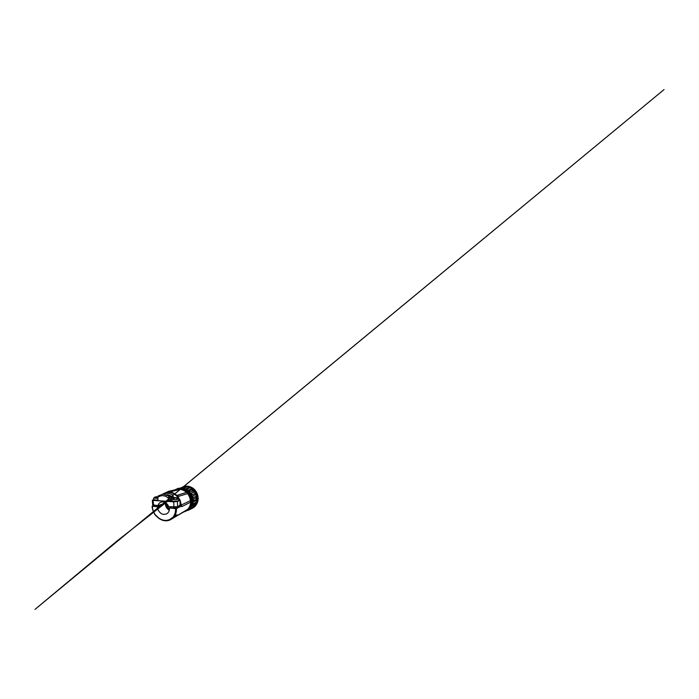 <?xml version="1.0" encoding="UTF-8"?>
<svg xmlns="http://www.w3.org/2000/svg" width="699" height="699" viewBox="0 0 699 699"><rect width="100%" height="100%" fill="white"/><g stroke="black" fill="none" stroke-linecap="round" stroke-linejoin="round"><path stroke-width="1.05" d="M177.607 515.443L174.759 517.024M176.235 516.273L178.586 514.831M186.956 509.929L187.769 509.344M178.734 514.717L187.76 509.248C189.534 507.352 190.512 504.966 190.678 502.1L181.81 506.661L181.591 506.006L176.471 508.531C176.541 512.419 175.484 515.591 173.3 518.038L175.93 515.661M187.603 493.433C189.342 495.591 190.311 498.046 190.512 500.799L190.346 500.694C190.137 498.055 189.202 495.696 187.559 493.616L187.428 492.612L186.45 492.419C184.527 490.654 182.395 489.658 180.036 489.44L179.206 488.889L168.782 491.257L169.831 491.913L168.686 492.306C166.528 492.271 164.606 492.891 162.911 494.176M190.512 500.799L190.678 502.109M180.884 505.639L181.172 505.989L181.399 504.966L190.346 500.694M176.471 508.531L181.591 506.006M171.692 506.976L169.464 507.998C169.516 510.786 168.564 512.76 166.589 513.905L163.636 514.412C160.421 514.027 157.528 510.419 157.397 506.766L152.268 506.242C152.565 509.798 153.806 512.952 155.991 515.713L156.008 515.696M177.17 506.95L177.004 507.325C176.218 507.78 173.317 507.806 172.915 507.36L172.915 507.36M159.564 505.062L159.232 505.63L155.58 505.517M169.656 491.939C172.26 492.218 174.645 493.398 176.812 495.469L177.03 496.456C174.567 493.817 171.788 492.428 168.686 492.306L169.053 492.245M162.465 494.202L168.782 491.257L168.328 492.227M157.86 498.431L153.71 497.968M176.34 497.705L178.166 498.562C178.734 498.736 178.752 498.92 178.21 499.138C176.664 499.776 170.643 499.724 170.923 499.077L171.438 498.754M196.209 499.427L196.865 499.016C197.17 498.37 196.952 497.959 196.209 497.784L192.601 499.191C193.492 499.13 193.876 500.563 193.064 500.903L191.954 502.73M182.675 487.22L177.895 488.846M185.759 487.386L184.798 486.53L181.067 487.736L180.499 488.54M189.158 488.19L188.346 487.684C188.389 487.02 188.092 486.731 187.472 486.819L183.811 488.033L183.217 488.889M191.841 489.85L190.967 488.959C191.194 488.33 190.827 487.614 190.032 487.893L186.45 489.117L186.004 490.078M195.938 496.404L196.559 495.338L195.336 494.831L194.803 493.59L195.257 492.358L193.938 492.148L193.23 490.943C193.737 490.27 193.195 489.335 192.312 489.684L192.076 489.798M193.23 490.943L194.104 492.061L190.443 493.459L190.355 494.359L188.739 492.271C189.176 492.489 189.56 491.851 189.211 491.511C188.695 491.292 188.459 491.467 188.52 492.052L188.782 490.943L187.419 490.453L190.897 489.143M156.2 515.486C160.263 520.72 167.603 522.205 171.937 517.828L173.3 518.038M173.142 518.151L174.497 517.312M177.118 515.014L176.314 516.203M152.199 506.233C152.504 509.623 153.666 512.69 155.685 515.416L155.991 515.713M156.227 515.626L156.087 515.661C159.835 520.414 166.275 522.398 171.037 519.383C166.406 522.354 159.984 520.432 156.227 515.626M176.139 515.408L177.197 514.761L176.139 515.408M154.418 505.316L152.268 506.242M172.207 518.151C174.532 515.81 175.659 512.629 175.589 508.619L169.464 507.998M180.263 502.363L180.84 505.936L179.494 505.823M157.397 506.766L163.741 504.451L161.775 504.276M165.41 502.677C164.973 505.595 166.703 508.924 169.298 510.113M163.741 504.451L163.758 503.586M187.559 493.616L177.363 496.727M180.036 489.44L169.831 491.913M177.048 495.346L186.45 492.419M179.337 499.925L176.795 496.089M169.368 509.789C166.947 508.671 165.322 505.587 165.698 502.861M152.67 504.765L157.887 505.648C158.446 503.848 159.529 502.66 161.154 502.092C163.854 501.148 167.454 503.245 168.765 506.696L177.572 506.792L180.132 505.001M157.887 505.648L163.907 503.533L164.492 502.24M166.624 503.568C166.773 505.796 167.725 507.561 169.464 508.863M178.909 499.881L180.027 500.449L177.424 501.498L173.728 501.83L153.142 500.388L152.33 500.239L153.649 499.628M170.364 507.579L169.35 506.749M184.213 489.213C184.658 488.54 183.4 488.12 183.453 488.959M181.53 488.584C181.268 488.051 180.989 488.042 180.709 488.54M178.682 488.715L178.158 488.802M187.323 510.165L187.856 509.798M189.324 508.461C189.744 508.846 190.285 508.19 189.857 507.815M190.897 506.137C191.482 506.827 192.076 505.517 191.22 505.429M191.849 503.332L192.688 503.271L191.945 502.799M192.059 501.594L192.103 500.309C192.496 500.746 192.784 500.702 192.968 500.169C192.741 499.628 192.452 499.575 192.094 499.995L192.601 499.191M192.094 499.995L191.666 497.382C192.146 497.705 192.408 497.583 192.452 496.998C192.103 496.535 191.806 496.561 191.578 497.076L191.875 496.194C192.854 495.836 193.501 497.505 192.54 497.889L192.583 499.2M191.578 497.076L190.512 494.63C191.054 494.813 191.264 494.612 191.168 494.036C190.713 493.677 190.443 493.782 190.355 494.359M186.633 490.48L186.755 489.623L186.126 490.148M157.808 496.98L155.973 497.574L155.117 497.531L156.069 496.806L155.466 496.893L153.492 498.195L154.112 499.925L157.965 500.108L155.396 500.161M168.424 501.393L158 500.659L157.799 497.47C159.136 496.273 160.796 495.678 162.788 495.696C164.789 495.827 166.624 496.605 168.276 498.029L168.424 501.393L170.932 500.528M177.607 501.008L173.335 501.384C171.779 501.227 171.377 500.982 172.129 500.65M184.431 489.291L188.319 487.876M183.199 488.811L183.811 488.033C184.449 487.963 184.798 488.286 184.859 488.985L185.925 489.588M186.703 490.532L187.489 490.314C187.577 489.475 187.227 489.082 186.45 489.117L185.89 489.658M188.739 492.271L193.116 491.091M192.312 489.684L188.782 490.943C189.508 490.654 190.242 491.694 189.761 492.341L190.434 493.468M190.512 494.63L191.351 495.023L194.803 493.59M190.425 493.477L190.626 493.363C191.474 493.005 192.225 494.376 191.482 494.936L191.867 496.203L195.336 494.831M191.666 497.382L192.382 497.941M192.374 497.941L195.947 496.395M192.103 500.309L192.644 500.982M191.823 503.446L192.81 503.865C193.483 503.56 193.3 502.38 192.548 502.214L195.938 500.737L196.07 499.532M191.29 505.237L191.744 505.028C192.339 505.569 192.365 506.076 191.806 506.565L190.862 506.469L195.266 504.879C195.807 504.468 195.807 504.049 195.266 503.612L191.744 505.028L192.146 503.918M190.102 507.483L190.268 507.43C190.678 507.963 190.644 508.418 190.163 508.793L189.184 508.619M191.5 508.671L188.014 510.41L187.105 510.322L188.014 510.41L188.337 509.414M187.315 510.445L185.654 511.24M179.311 488.618L178.437 488.225L174.864 489.877M182.002 488.636L183.208 488.723M180.464 488.54L181.076 487.736L182.098 488.592L185.593 487.378M158.507 495.713L157.799 497.47M168.276 498.029L168.931 496.168L169.717 497.618L172.207 496.902L172.793 495.172L173.509 497.636M193.938 492.148L190.81 493.319M195.755 502.354L196.227 502.249C196.996 501.891 196.786 501.087 196.122 500.807L195.938 500.737M194.532 504.958L195.266 504.879M189.158 508.636L190.163 508.793L193.667 507.063L193.623 505.858L190.268 507.43L190.932 506.513M191.543 508.654L191.736 508.016M189.298 508.75L188.826 508.968M166.86 494.909L167.926 494.892L167.035 494.988M172.207 496.902C170.39 495.399 168.468 494.682 166.423 494.743M169.761 495.897L167.856 495.154M170.285 496.115L169.464 496.517M196.017 497.767L195.816 496.456M195.108 503.498L195.467 502.607M156.043 496.779L157.834 496.753M155.466 496.893L154.828 497.181M167.926 494.892L166.703 494.848M167.856 495.075L169.743 495.766L169.062 496.15L163.05 494.167L158.184 495.923M169.411 496.43L169.936 496.473M169.936 496.386L170.241 495.914L169.35 495.303L167.821 495.067M176.192 497.627L177.301 498.16L176.777 498.343L175.196 497.732L174.016 498.562L172.994 498.509L173.684 497.653L172.216 498.099L175.65 497.714M156.069 496.806L156.157 497.408M174.628 497.924L174.584 497.452M174.269 497.47L174.287 498.238M173.78 497.697L173.876 498.536M196.157 499.427L196.052 496.342M193.544 491.31L191.631 489.676M177.537 515.486L187.481 509.798M187.682 509.921C190.486 507.867 191.945 504.879 192.068 500.973C192.216 494.455 186.432 488.365 180.63 488.54L179.014 488.662C182.256 488.208 185.244 489.178 187.979 491.563C190.512 493.922 192.068 497.47 192.076 500.947C191.963 504.861 190.495 507.85 187.682 509.921L184.055 511.904L186.712 510.593C189.429 508.723 191.194 505.246 191.168 501.463C191.308 494.796 185.401 488.557 179.494 488.723L174.846 489.885M179.949 489.274C182.413 489.483 184.632 490.515 186.624 492.367M181.81 506.661L181.399 504.966M178.201 496.858L178.254 496.447C178.114 495.635 177.686 495.276 176.969 495.364L186.519 492.393M190.565 509.143L191.692 508.601C194.925 506.854 197.153 503.088 197.162 498.955C197.188 495.233 195.432 491.441 192.592 489.082C189.744 486.731 186.013 485.919 182.806 486.792L182.989 486.74M185.567 487.186L186.222 487.229M188.346 487.684L189.42 488.103M190.967 488.959L192.042 489.772M194.951 493.477L195.528 494.796M195.991 496.377L196.209 497.784M191.867 508.523L192.627 508.138C195.842 506.391 198.079 502.651 198.097 498.544C198.123 494.84 196.384 491.074 193.553 488.732C190.713 486.399 186.991 485.604 183.793 486.478C187.035 485.587 190.775 486.399 193.606 488.723C196.436 491.065 198.167 494.796 198.14 498.483M172.452 518.291L171.037 519.383L172.871 518.274M154.689 505.342L152.146 506.225M178.053 496.849L179.984 500.047M180.22 500.606L181.294 505.071M180.027 500.449L180.141 505.499M177.424 501.498L177.572 506.792M173.728 501.83L173.911 507.186M153.142 500.388L153.5 505.228M188.52 492.052L187.97 491.554M196.262 499.444L196.122 500.807M195.711 502.494L195.266 503.612M194.243 505.386L193.745 506.006M177.852 488.854L179.014 488.662M178.595 498.894L178.848 500.135L177.983 500.947L172.452 501.297L170.836 500.379L170.923 499.077L172.461 497.985M174.54 517.26L176.069 516.343M155.816 515.792C153.815 513.346 152.251 509.519 152.076 506.198M162.448 494.202L168.162 491.738M180.325 505.124L180.22 500.344M152.688 505.036L152.33 500.239M192.601 500.982L196.463 499.348M192.076 503.892L192.81 503.865M174.881 493.887L664.05 89.568L34.95 609.432L116.471 541.428L172.12 497.749M196.227 502.249L192.81 503.874M172.915 495.163C170.128 493.136 166.528 492.734 163.758 494.176M191.692 508.601L192.627 508.138C195.895 506.373 198.123 502.598 198.14 498.509"/></g></svg>
